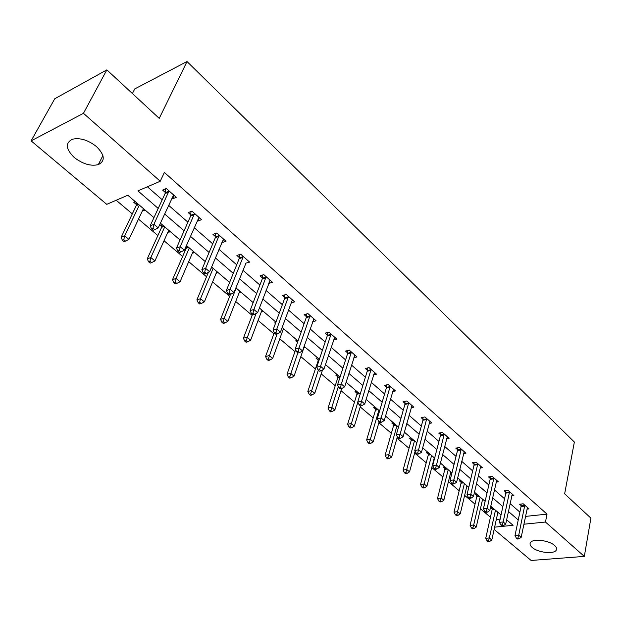 <?xml version="1.0" encoding="UTF-8"?>
<svg xmlns="http://www.w3.org/2000/svg" width="622" height="622" viewBox="0 0 622 622"><rect width="100%" height="100%" fill="white"/><g stroke="black" fill="none" stroke-linecap="round" stroke-linejoin="round"><path stroke-width="0.93" d="M96.534 146.621C104.815 155.018 105.406 161.02 98.299 164.628C90.742 166.393 82.734 164.021 74.275 157.506C65.652 149.023 65.085 142.912 72.564 139.188C80.222 137.594 88.215 140.074 96.534 146.621M554.645 545.494C556.659 547.321 557.157 548.946 556.115 550.369C553.448 554.451 537.626 552.46 532.137 547.407C530.014 545.533 529.509 543.861 530.62 542.392C533.311 538.38 549.249 540.401 554.645 545.494M132.393 93.525L134.764 88.907L187.012 61.539L574.363 442.032L564.644 493.821L590.9 518.134L584.315 556.402L531.11 560.461L494.132 529.423M116.205 200.253L132.299 213.882M138.496 219.138L157.879 235.551M164.029 240.761L182.611 256.497M188.715 261.668L206.535 276.759M212.592 281.89L229.697 296.383M235.715 301.476L252.135 315.385M258.099 320.431L273.874 333.796M279.791 338.811L294.952 351.648M300.823 356.616L315.393 368.963M321.216 373.892L335.227 385.764M341.004 390.655L354.486 402.076M360.216 406.928L373.192 417.914M378.876 422.735L391.362 433.309M397.007 438.082L409.035 448.275M414.625 453.01L426.21 462.822M431.761 467.526L442.926 476.981M448.423 481.638L459.192 490.758M464.65 495.376L475.021 504.17M480.433 508.749L490.439 517.224M153.953 217.638L127.813 195.238L106.735 204.335L31.1 140.867L83.457 113.321L160.235 181.243L137.928 190.876L158.213 208.424M83.457 113.321L106.852 69.866L54.752 98.758L31.1 140.867M496.317 519.487L500.142 519.082M487.104 540.876L488.091 541.692L489.53 541.56L488.542 540.743L487.104 540.876L485.743 538.294L492.103 509.776L492.119 507.342L490.579 507.521L492.15 508.866M476.747 494.179L475.208 494.366L476.817 495.75M460.964 480.658L459.417 480.86L461.073 482.283M444.753 466.764L443.206 466.99L444.909 468.452M428.099 452.497L426.544 452.738L428.294 454.239M410.971 437.826L409.416 438.09L411.22 439.63M393.368 422.742L391.806 423.03L393.656 424.608M375.253 407.223L373.698 407.534L375.602 409.159M356.616 391.254L355.053 391.588L357.012 393.267M337.427 374.817L335.864 375.175L337.878 376.901M317.663 357.883L316.1 358.264L318.176 360.045M305.2 347.208L303.971 347.519M297.293 340.436L295.73 340.84L297.526 342.38M284.448 329.427L283.049 329.808M275.771 322.593L274.737 322.88L275.445 323.487M263.044 311.093L261.489 311.552L262.002 310.199M240.971 292.185L239.245 292.519M218.174 272.654L216.3 272.895M194.639 252.493L193.1 253.045L192.61 252.633M185.838 246.833L186.351 247.276M170.319 231.656L168.78 232.247L168.119 231.679M159.761 224.526L161.806 226.284M160.748 223.461L160.142 223.695M145.175 210.119L143.651 210.749L142.796 210.018M135.277 201.637L133.753 202.282L136.436 204.576M136.692 204.793L137.205 205.237M525.473 516.408L547.018 514.13L164.379 172.426L160.235 181.243M147.391 186.787L162.233 199.755M168.57 205.283L187.906 222.178M194.196 227.675L212.716 243.847M218.96 249.305L236.702 264.801M242.899 270.212L259.903 285.063M266.053 290.435L282.357 304.679M288.46 310.005L304.104 323.665M310.153 328.952L325.166 342.061M331.168 347.309L345.583 359.897M351.539 365.098L365.386 377.196M371.287 382.351L384.598 393.975M390.453 399.091L403.243 410.263M409.058 415.333L421.351 426.078M427.112 431.108L438.945 441.441M444.66 446.433L456.043 456.377M461.711 461.33L472.666 470.893M478.287 475.807L488.83 485.02M494.412 489.887L504.566 498.758M510.102 503.595L519.883 512.131M526.974 509.115L528.995 508.889L523.226 503.797L519.533 504.217L521.096 505.593M511.774 495.781L513.873 495.532L507.949 490.299L504.24 490.758L505.841 492.173M496.154 482.097L498.339 481.809L492.251 476.429L488.534 476.934L490.183 478.38M480.106 468.024L482.377 467.705L476.118 462.177L472.386 462.721L474.081 464.214M463.608 453.57L465.964 453.213L459.534 447.529L455.794 448.12L457.535 449.652M446.635 438.712L449.092 438.3L442.475 432.453L438.72 433.091L440.516 434.677M429.164 423.426L431.73 422.968L424.919 416.95L421.164 417.642L423.007 419.267M411.181 407.698L413.863 407.185L406.85 400.988L403.087 401.726L404.984 403.406M392.661 391.51L395.468 390.927L388.245 384.551L384.474 385.345L386.433 387.071M373.573 374.841L376.512 374.187L369.071 367.618L365.301 368.473L367.314 370.245M353.895 357.666L356.981 356.935L349.315 350.155L345.537 351.08L347.612 352.907M333.602 339.977L336.844 339.145L328.937 332.156L325.158 333.143L327.304 335.033M312.656 321.729L316.077 320.796L307.913 313.589L304.142 314.646L306.351 316.59M291.026 302.922L294.641 301.864L286.213 294.416L282.442 295.551L284.728 297.557M268.704 283.453L272.506 282.31L263.806 274.621L260.043 275.834L262.398 277.91M245.69 263.199L249.647 262.119L240.652 254.165L236.896 255.463L239.33 257.601M221.898 242.261L222.264 242.58L226.011 241.243L216.713 233.025L212.965 234.401L215.484 236.617M197.283 220.6L197.835 221.082L201.575 219.652L191.949 211.146L188.217 212.615L190.83 214.917M171.82 198.185L172.558 198.838L176.283 197.306L166.315 188.505L162.606 190.075L165.304 192.455M165.561 192.68L166.082 193.139M106.852 69.866L159.24 118.382L187.012 61.539M547.018 514.13L545.478 522.045L584.315 556.402M523.872 524.222L545.478 522.045M164.605 213.952L184.096 230.824M190.433 236.306L209.093 252.454M215.383 257.897L233.258 273.361M239.501 278.765L256.629 293.584M262.818 298.941L279.247 313.154M285.381 318.464L301.141 332.101M307.229 337.373L322.344 350.45M328.393 355.675L342.901 368.24M348.895 373.425L362.836 385.484M368.776 390.624L382.165 402.209M388.066 407.317L400.933 418.451M406.78 423.512L419.15 434.218M424.95 439.233L436.854 449.527M442.6 454.503L454.052 464.409M459.751 469.346L470.768 478.878M476.429 483.776L487.026 492.951M492.64 497.802L502.848 506.635M508.415 511.455L518.25 519.961M494.63 527.161L513.088 525.302L506.627 519.774M501.037 514.977L490.766 506.184M485.121 501.348L474.454 492.204M468.763 487.329L457.675 477.836M451.937 472.922L440.423 463.056M434.63 458.095L422.657 447.832M416.826 442.833L404.37 432.166M398.484 427.127L385.531 416.025M379.591 410.94L366.117 399.394M360.13 394.27L346.096 382.242M340.063 377.072L325.446 364.554M319.358 359.337L304.135 346.298M298 341.035L282.124 327.444M275.943 322.142L259.39 307.968M253.154 302.619L235.893 287.83M229.604 282.442L211.589 267.009M205.244 261.582L186.437 245.465L186.172 248.326L172.504 279.69L176.088 278.462L180.061 281.75L193.201 251.257M180.046 239.991L160.39 223.15M239.952 291.306L239.416 292.667M269.847 280.592L268.743 283.492M217.187 271.814L216.627 273.175M229.254 292.939L227.738 293.421L229.277 294.727L230.793 294.253L229.254 292.939L230.156 289.269L242.93 257.391L239.175 258.666L226.369 290.474L230.156 289.269L234.012 292.558L245.884 263.378M193.691 251.677L193.1 253.045M223.679 239.182L222.264 242.58M169.402 230.871L168.78 232.247M199.328 217.669L197.835 221.082M144.296 209.365L143.651 210.749M174.129 195.409L172.558 198.838M524.75 506.106L521.049 506.518L514.993 535.558L518.732 535.208L524.789 505.173M517.908 538.053L516.416 538.186L517.395 539.025L518.896 538.885L517.908 538.053L518.732 535.208L521.189 537.299L527.448 507.521M521.049 506.518L521.042 504.045M514.993 535.558L516.416 538.186M518.896 538.885L521.189 537.299M495.477 510.219L489.343 537.96L491.808 540.005L497.895 512.295M485.743 538.294L489.343 537.96L488.542 540.743M491.808 540.005L489.53 541.56M509.504 492.655L505.795 493.106L499.427 522.34L503.182 521.951L509.558 491.714M502.351 524.836L500.85 524.991L501.861 525.847L503.361 525.699L502.351 524.836L503.182 521.951L505.702 524.105L512.279 494.125M505.795 493.106L505.803 490.564M499.427 522.34L500.85 524.991M503.361 525.699L505.702 524.105M493.845 478.831L490.128 479.329L483.434 508.757L487.197 508.329L493.899 477.883M486.357 511.261L484.857 511.432L485.891 512.31L487.399 512.139L486.357 511.261L487.197 508.329L489.786 510.538L496.706 480.363M490.128 479.329L490.136 476.716M483.434 508.757L484.857 511.432M487.399 512.139L489.786 510.538M476.786 494.21L476.763 496.667L470.1 525.38L473.7 525.007L476.234 527.106L482.618 499.209M480.137 497.079L473.7 525.007L472.899 527.829L471.453 527.977L472.471 528.817L473.91 528.669L472.899 527.829M476.234 527.106L473.91 528.669M471.453 527.977L470.1 525.38M461.05 480.728L461.011 483.208L454.021 512.108L457.637 511.696L460.241 513.85L466.935 485.766M464.385 483.582L456.828 514.565L455.382 514.728L456.424 515.591L457.87 515.428L456.828 514.565M460.241 513.85L457.87 515.428M455.382 514.728L454.021 512.108M477.758 464.634L474.026 465.17L466.99 494.793L470.761 494.327L477.813 463.678M469.921 497.297L468.413 497.483L469.478 498.393L470.986 498.206L469.921 497.297L470.761 494.327L473.428 496.597L480.697 466.22M474.026 465.17L474.05 462.48M466.99 494.793L468.413 497.483M470.986 498.206L473.428 496.597M461.213 450.033L457.465 450.616L450.079 480.433L453.858 479.92L461.275 449.068M453.01 482.944L451.502 483.146L452.598 484.079L454.107 483.877L453.01 482.944L453.858 479.92L456.602 482.252L464.237 451.681M457.465 450.616L457.504 447.848M450.079 480.433L451.502 483.146M454.107 483.877L456.602 482.252M444.194 435.011L440.446 435.641L432.679 465.66L436.465 465.093L444.263 434.039M435.61 468.172L434.094 468.389L435.229 469.346L436.745 469.128L435.61 468.172L436.465 465.093L439.287 467.503L447.311 436.73M440.446 435.641L440.493 432.795M432.679 465.66L434.094 468.389M436.745 469.128L439.287 467.503M444.886 466.881L444.839 469.385L437.507 498.471L441.13 498.02L443.805 500.236L450.833 471.974M448.205 469.727L440.314 500.935L438.868 501.114L439.941 502.001L441.387 501.822L440.314 500.935M443.805 500.236L441.387 501.822M438.868 501.114L437.507 498.471M428.278 452.653L428.216 455.18L420.534 484.46L424.157 483.963L426.91 486.241L434.28 457.792M431.582 455.483L423.341 486.925L421.887 487.119L422.991 488.029L424.445 487.835L423.341 486.925M426.91 486.241L424.445 487.835M421.887 487.119L420.534 484.46M411.212 438.028L411.134 440.586L403.079 470.045L406.71 469.509L409.54 471.849L415.131 451.152M414.501 440.842L405.886 472.518L404.432 472.728L405.567 473.661L407.021 473.451L405.886 472.518M409.54 471.849L407.021 473.451M404.432 472.728L403.079 470.045M426.684 419.562L422.929 420.247L414.765 450.445L418.559 449.838L426.762 418.575M417.704 452.964L416.188 453.205L417.346 454.192L418.87 453.951L417.704 452.964L418.559 449.838L421.467 452.311L429.903 421.351M422.929 420.247L422.991 417.3M414.765 450.445L416.188 453.205M418.87 453.951L421.467 452.311M393.656 422.991L393.57 425.572L385.119 455.226L388.758 454.635L391.666 457.046L397.357 436.823M396.929 425.79L387.926 457.691L386.472 457.924L387.638 458.888L389.092 458.655L387.926 457.691M391.666 457.046L389.092 458.655M386.472 457.924L385.119 455.226M408.662 403.655L404.899 404.393L396.323 434.786L400.125 434.125L408.747 402.667M399.262 437.297L397.738 437.561L398.935 438.58L400.459 438.316L399.262 437.297L400.125 434.125L403.118 436.675L411.982 405.513M404.899 404.393L404.976 401.353M396.323 434.786L397.738 437.561M400.459 438.316L403.118 436.675M375.602 407.527L375.501 410.131L366.646 439.964L370.284 439.334L373.278 441.814L379.148 421.802M378.852 410.302L369.445 442.436L367.991 442.693L369.196 443.68L370.65 443.432L369.445 442.436M373.278 441.814L370.65 443.432M367.991 442.693L366.646 439.964M390.103 387.281L386.34 388.066L377.321 418.653L381.13 417.937L390.196 386.278M380.26 421.164L378.736 421.452L379.972 422.501L381.496 422.214L380.26 421.164L381.13 417.937L384.209 420.565L393.524 389.216M386.34 388.066L386.433 384.932M377.321 418.653L378.736 421.452M381.496 422.214L384.209 420.565M357.028 391.611L356.911 394.247L347.62 424.258L351.259 423.574L354.346 426.132L360.535 405.902M357.837 402.216L350.419 426.731L348.965 427.003L350.202 428.022L351.655 427.749L350.419 426.731M354.346 426.132L351.655 427.749M348.965 427.003L347.62 424.258M370.984 370.409L367.213 371.256L357.743 402.022L361.553 401.252L371.085 369.398M360.674 404.533L359.151 404.844L360.426 405.925L361.95 405.614L360.674 404.533L361.553 401.252L364.725 403.958L374.514 372.422M367.213 371.256L367.33 368.014M357.743 402.022L359.151 404.844M361.95 405.614L364.725 403.958M337.901 375.221L337.769 377.888L328.027 408.086L331.666 407.34L334.846 409.976L341.688 388.525M338.352 386.503L330.818 410.551L329.365 410.847L330.64 411.896L332.094 411.608L330.818 410.551M334.846 409.976L332.094 411.608M329.365 410.847L328.027 408.086M351.282 353.016L347.504 353.926L337.552 384.878L341.361 384.038L351.391 351.998M340.475 387.389L338.951 387.716L340.265 388.836L341.789 388.501L340.475 387.389L341.361 384.038L344.635 386.837L354.921 355.115M347.504 353.926L347.644 350.567M337.552 384.878L338.951 387.716M341.789 388.501L344.635 386.837M318.207 358.35L318.06 361.04L307.836 391.417L311.474 390.616L314.755 393.329L322.515 369.973M318.308 370.214L310.627 393.882L309.165 394.2L310.479 395.281L311.941 394.97L310.627 393.882M314.755 393.329L311.941 394.97M309.165 394.2L307.836 391.417M330.958 335.079L327.188 336.059L316.722 367.19L320.532 366.288L331.083 334.053M319.646 369.693L318.114 370.051L319.475 371.202L320.999 370.844L319.646 369.693L320.532 366.288L323.914 369.173L334.722 337.272M327.188 336.059L327.343 332.576M316.722 367.19L318.114 370.051M320.999 370.844L323.914 369.173M295.613 349.751L287.022 374.234L290.661 373.371L294.035 376.17L304.337 346.47M297.829 352.845L289.805 376.699L288.351 377.041L289.704 378.153L291.158 377.811L289.805 376.699M294.035 376.17L291.158 377.811M288.351 377.041L287.022 374.234M309.997 316.582L306.226 317.624L295.225 348.934L299.026 347.962L310.121 315.541M298.14 351.43L296.608 351.819L298.008 353.001L299.532 352.62L298.14 351.43L299.026 347.962L302.517 350.94L313.885 318.861M306.226 317.624L306.405 314.009M295.225 348.934L296.608 351.819M299.532 352.62L302.517 350.94M274.271 332.708L265.555 356.515L269.186 355.582L272.669 358.474L283.484 328.603M277.101 333.874L268.331 358.964L266.869 359.337L268.269 360.488L269.723 360.122L268.331 358.964M272.669 358.474L269.723 360.122M266.869 359.337L265.555 356.515M288.359 297.487L284.588 298.607L273.019 330.088L276.821 329.038L288.499 296.437M275.927 332.576L274.403 332.988L275.849 334.216L277.373 333.804L275.927 332.576L276.821 329.038L280.429 332.117L292.379 299.866M284.588 298.607L284.798 294.844M273.019 330.088L274.403 332.988M277.373 333.804L280.429 332.117M252.501 314.421L243.404 338.22L247.027 337.225L250.627 340.211L261.971 310.176M256.054 313.504L246.164 340.669L244.71 341.066L246.156 342.255L247.603 341.867L246.164 340.669M250.627 340.211L247.603 341.867M244.71 341.066L243.404 338.22M266.014 277.77L262.251 278.967L250.083 310.611L253.877 309.484L266.162 276.704M252.975 313.084L251.459 313.527L252.952 314.794L254.468 314.351L252.975 313.084L253.877 309.484L257.609 312.664L270.173 280.25M262.251 278.967L262.492 275.048M250.083 310.611L251.459 313.527M254.468 314.351L257.609 312.664M230.513 294.338L220.538 319.343L224.153 318.277L227.87 321.356L239.781 291.166M236.158 288.056L224.153 318.277L223.282 321.784L221.836 322.212L223.321 323.432L224.767 323.012L223.282 321.784M227.87 321.356L224.767 323.012M221.836 322.212L220.538 319.343M242.93 257.391L243.085 256.326M239.175 258.666L239.447 254.585M226.369 290.474L227.738 293.421M230.793 294.253L234.012 292.558M208.354 272.405L196.91 299.843L200.517 298.7L204.358 301.88L216.868 271.534M213.128 268.331L200.517 298.7L199.646 302.269L198.2 302.727L199.74 303.995L201.178 303.544L199.646 302.269M204.358 301.88L201.178 303.544M198.2 302.727L196.91 299.843M219.061 236.329L215.313 237.697L201.847 269.653L205.618 268.362L219.232 235.248M204.708 272.102L203.2 272.615L204.793 273.968L206.31 273.455L204.708 272.102L205.618 268.362L209.606 271.76L223.516 239.035M215.313 237.697L215.632 233.421M201.847 269.653L203.2 272.615M206.31 273.455L209.606 271.76M189.337 247.945L176.088 278.462L175.21 282.108L173.771 282.59L175.365 283.904L176.803 283.414L175.21 282.108M180.061 281.75L176.803 283.414M173.771 282.59L172.504 279.69M194.375 214.536L190.643 215.997L176.469 248.1L180.225 246.716L194.554 213.455M179.307 250.526L177.799 251.078L179.455 252.485L180.963 251.933L179.307 250.526L180.225 246.716L184.353 250.231L198.986 217.366M190.643 215.997L191.001 211.519M176.469 248.1L177.799 251.078M180.963 251.933L184.353 250.231M161.914 224.456L161.619 227.341L147.258 258.845L150.827 257.531L154.932 260.937L168.741 230.303M164.744 226.882L150.827 257.531L149.949 261.248L148.518 261.769L150.159 263.129L151.589 262.608L149.949 261.248M154.932 260.937L151.589 262.608M148.518 261.769L147.258 258.845M168.819 191.988L165.102 193.543L150.182 225.778L153.922 224.301L169.021 190.892M152.996 228.188L151.504 228.779L153.214 230.233L154.715 229.65L152.996 228.188L153.922 224.301L158.198 227.94L173.608 194.943M165.102 193.543L165.514 188.847M150.182 225.778L151.504 228.779M154.715 229.65L158.198 227.94M136.552 202.733L136.241 205.633L121.142 237.285L124.688 235.878L128.941 239.4L143.449 208.634M139.32 205.097L124.688 235.878L123.801 239.672L122.379 240.224L124.081 241.631L125.504 241.072L123.801 239.672M128.941 239.4L125.504 241.072M122.379 240.224L121.142 237.285M524.797 505.453L521.104 505.873M492.157 509.138L493.977 508.936M492.103 509.776L494.63 509.496M509.566 491.994L505.849 492.453M493.907 478.17L490.19 478.668M476.825 496.029L478.645 495.804M476.763 496.667L479.298 496.356M461.081 482.563L462.908 482.314M461.011 483.208L463.553 482.874M477.82 463.965L474.088 464.502M461.283 449.356L457.543 449.947M444.271 434.335L440.524 434.972M444.909 468.731L446.744 468.467M444.839 469.385L447.381 469.019M428.294 454.526L430.129 454.239M428.216 455.18L430.766 454.783M411.22 439.917L413.055 439.606M411.134 440.586L413.692 440.151M426.77 418.878L423.007 419.562M393.656 424.904L395.499 424.569M393.57 425.572L396.128 425.106M408.747 402.97L404.984 403.701M375.595 409.455L377.437 409.097M375.501 410.131L378.067 409.634M390.196 386.581L386.433 387.374M357.012 393.563L358.855 393.174M356.911 394.247L359.477 393.703M371.085 369.701L367.314 370.557M337.878 377.196L339.721 376.784M337.769 377.888L339.954 377.391M351.383 352.309L347.612 353.218M318.169 360.348L319.094 360.122M318.06 361.04L318.853 360.846M331.075 334.372L327.296 335.344M310.121 315.859L306.343 316.909M288.491 296.756L284.72 297.884M266.154 277.031L262.391 278.236M243.078 256.653L239.322 257.936M211.402 267.46L211.908 267.289M211.076 268.238L212.467 267.763M219.216 235.582L215.476 236.951M186.336 247.603L188.155 246.934M186.172 248.326L188.699 247.4M194.538 213.789L190.806 215.251M161.79 226.61L163.602 225.903M161.619 227.341L164.138 226.361M168.997 191.234L165.289 192.789M136.412 204.91L138.216 204.156M136.226 205.649L138.737 204.599M98.299 164.628L102.91 155.617M556.115 550.369L556.542 548.106M168.826 191.973L165.118 193.528M136.241 205.633L138.722 204.591"/></g></svg>
